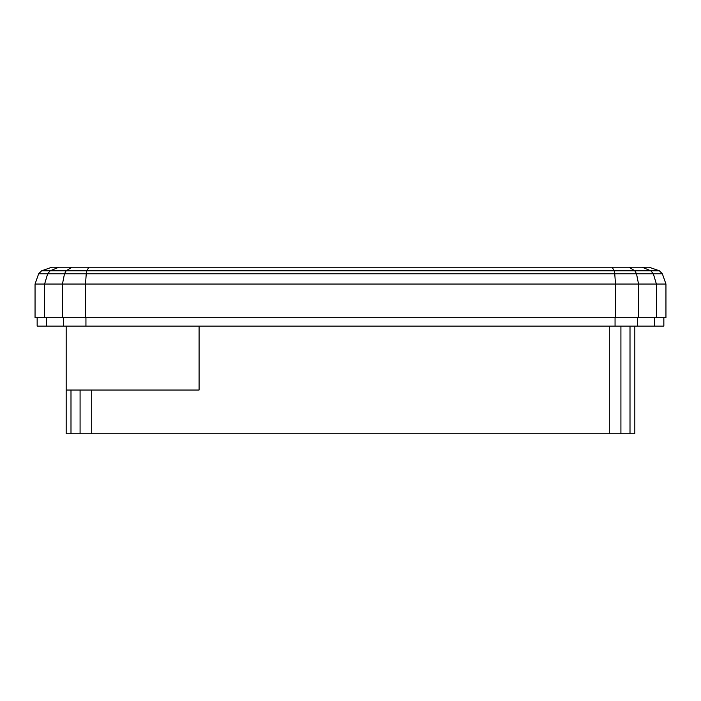 <?xml version="1.0" encoding="UTF-8"?>
<svg xmlns="http://www.w3.org/2000/svg" width="701" height="701" viewBox="0 0 701 701"><rect width="100%" height="100%" fill="white"/><g stroke="black" fill="none" stroke-linecap="round" stroke-linejoin="round"><path stroke-width="1.05" d="M51.874 267.221L350.5 267.221L51.874 267.221L41.622 270.796L38.651 273.776L35.05 284.045L35.05 317.693L44.61 317.693L44.61 284.045L35.05 284.045M66.174 410.225L66.174 433.779L634.826 433.779L634.826 326.105M199.084 326.105L199.084 390.036L91.717 390.036L91.717 433.779M609.283 433.779L609.283 326.105M66.174 433.779L66.174 326.105M91.717 390.036L80.08 390.036L80.08 433.779M66.174 390.036L80.08 390.036M663.847 317.693L663.847 326.105L37.153 326.105L37.153 317.693M620.92 433.779L620.92 326.105M630.006 326.105L630.006 433.779M70.994 433.779L70.994 390.036M46.389 326.105L46.389 317.693M63.642 326.105L63.642 317.693M85.943 326.105L85.943 317.693M615.057 326.105L615.057 317.693M637.358 326.105L637.358 317.693M654.611 326.105L654.611 317.693M665.95 284.045L662.349 273.776L653.341 273.776L656.39 284.045L665.95 284.045L665.95 317.693L44.61 317.693M638.55 317.693L638.55 284.045L656.39 284.045L656.39 317.693M62.45 317.693L62.45 284.045L44.61 284.045L47.659 273.776L38.651 273.776M85.522 317.693L85.522 284.045L62.45 284.045L64.492 273.776L47.659 273.776L50.174 270.796L41.622 270.796M615.478 317.693L615.478 284.045L85.522 284.045L86.241 273.776L64.492 273.776L66.174 270.796L50.174 270.796L58.866 267.221M662.349 273.776L659.378 270.796L650.826 270.796L653.341 273.776L636.508 273.776L638.55 284.045L615.478 284.045L614.759 273.776L86.241 273.776L86.828 270.796L66.174 270.796L71.984 267.221M659.378 270.796L649.126 267.221L642.134 267.221L650.826 270.796L634.826 270.796L636.508 273.776L614.759 273.776L614.172 270.796L86.828 270.796L88.869 267.221M642.134 267.221L629.016 267.221L634.826 270.796L614.172 270.796L612.131 267.221L350.5 267.221L649.126 267.221M629.016 267.221L612.131 267.221"/></g></svg>
